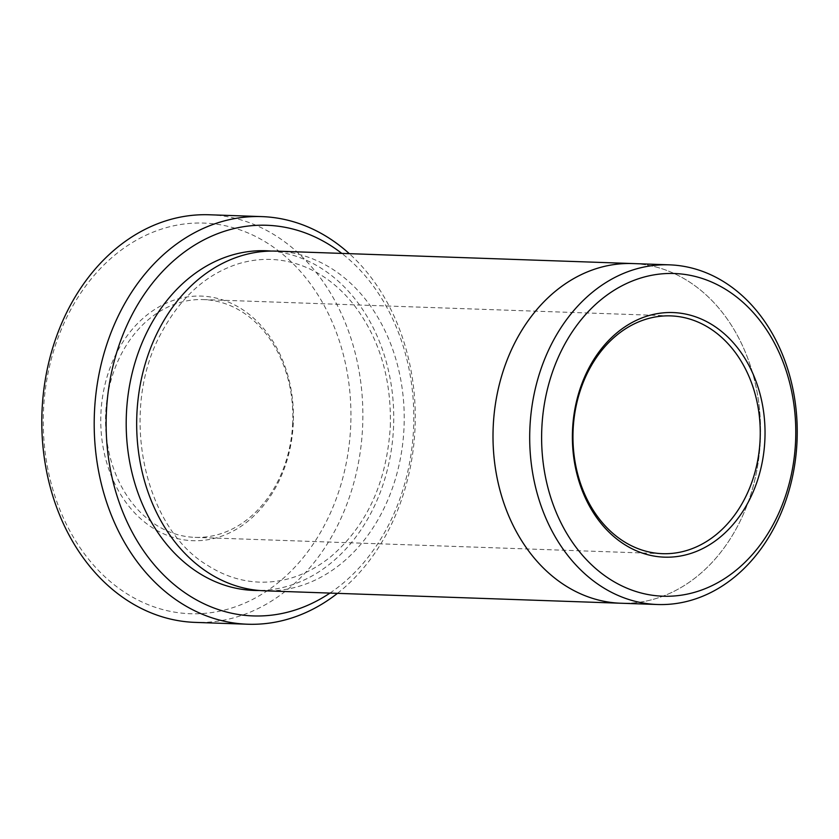 <?xml version="1.0" encoding="UTF-8"?>
<svg xmlns="http://www.w3.org/2000/svg" width="839" height="839" viewBox="0 0 839 839"><rect width="100%" height="100%" fill="white"/><g stroke="black" fill="none" stroke-linecap="round" stroke-linejoin="round"><path stroke-width="0.63" stroke-dasharray="4.2 3.15" d="M293.283 422.846A122.358 96.286 -88 0 1 144.56 522.057A122.358 96.286 -88 0 1 153.432 310.304A122.358 96.286 -88 0 1 293.283 422.846M350.723 425.509A195.435 153.789 -88 0 1 113.192 583.954A195.435 153.789 -88 0 1 127.36 245.754A195.435 153.789 -88 0 1 350.723 425.509M329.947 593.089A195.435 153.789 92 0 0 413.669 425.96A195.435 153.789 92 0 0 341.798 253.399M632.711 263.561A169.939 133.726 -88 0 1 760.365 439.573A169.939 133.726 -88 0 1 620.86 603.231M634.043 263.614A169.95 133.737 -88 0 1 760.375 439.573A169.95 133.737 -88 0 1 622.192 603.272M337.456 593.351A203.929 160.48 92 0 0 415.043 427.827A203.929 160.48 92 0 0 349.318 253.661M209.446 214.774A203.929 160.48 -88 0 1 362.647 425.992A203.929 160.48 -88 0 1 195.214 622.391M276.377 251.123A169.95 133.737 -88 0 1 404.041 427.135A169.95 133.737 -88 0 1 264.526 590.803M292.706 422.804A118.96 93.611 -88 0 1 195.036 537.369A118.96 93.611 -88 0 1 105.63 415.211A118.96 93.611 -88 0 1 203.332 299.586A118.96 93.611 -88 0 1 292.706 422.804M271.133 251.071A169.95 133.737 -88 0 1 393.564 426.768A169.95 133.737 -88 0 1 259.293 590.488M195.036 537.369L662.464 553.677M203.332 299.586L670.76 315.894M390.313 426.6C391.603 378.788 379.375 338.086 353.628 304.515C339.239 286.529 322.543 273.776 303.54 266.278C282.145 258.013 260.478 257.174 238.528 263.74C207.055 273.766 181.706 296.146 162.483 330.86C118.404 407.597 142.357 527.301 208.03 565.633C224.097 575.827 241.055 581.322 258.905 582.109C284.484 583.011 308.385 574.589 330.629 556.834C366.832 525.812 386.727 482.394 390.313 426.6"/><path stroke-width="1.26" d="M341.798 253.399A195.435 153.789 92 0 0 106.343 413.491A195.435 153.789 92 0 0 176.18 586.241A195.435 153.789 92 0 0 329.947 593.089M622.192 603.272A169.95 133.737 -88 0 1 620.86 603.241A169.939 133.726 -88 0 1 493.133 428.729A169.939 133.726 -88 0 1 632.711 263.561A169.95 133.737 -88 0 1 634.043 263.614M632.711 263.551L276.377 251.123A169.95 133.737 -88 0 0 136.799 416.301A169.95 133.737 -88 0 0 264.526 590.803L620.86 603.241A169.95 133.737 -88 0 1 493.133 428.729A169.95 133.737 -88 0 1 632.711 263.551L669.386 264.841A169.939 133.726 92 0 0 529.881 428.498A169.939 133.726 92 0 0 657.535 604.51A169.939 133.726 92 0 0 797.05 440.853A169.939 133.726 92 0 0 669.386 264.841M572.513 430.417A122.358 96.286 92 0 0 712.363 542.959A122.358 96.286 92 0 0 721.236 331.206A122.358 96.286 92 0 0 572.513 430.417M541.795 428.991A161.445 127.035 92 0 0 726.301 577.484A161.445 127.035 92 0 0 738.016 298.107A161.445 127.035 92 0 0 541.795 428.991M349.318 253.661A203.929 160.48 92 0 0 261.841 216.609A203.929 160.48 92 0 0 94.419 413.008A203.929 160.48 92 0 0 247.62 624.226A203.929 160.48 92 0 0 337.456 593.351M247.62 624.226L195.214 622.391A203.929 160.48 -88 0 1 41.95 412.987A203.929 160.48 -88 0 1 209.446 214.774L261.841 216.609M760.124 439.112A118.96 93.611 92 0 0 670.76 315.894A118.96 93.611 92 0 0 573.089 430.459A118.96 93.611 92 0 0 662.464 553.677A118.96 93.611 92 0 0 760.124 439.112M259.293 590.488A169.95 133.737 -88 0 1 126.322 415.934A169.95 133.737 -88 0 1 271.133 251.071M620.86 603.231L657.535 604.51"/></g></svg>
